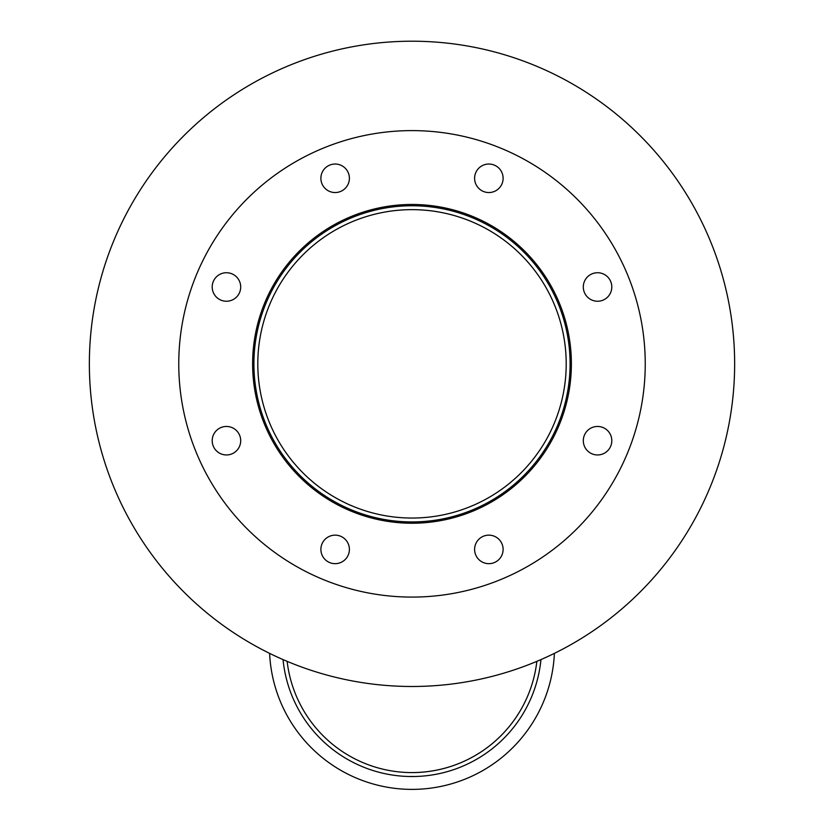 <?xml version="1.0" encoding="UTF-8"?>
<svg xmlns="http://www.w3.org/2000/svg" width="824" height="824" viewBox="0 0 824 824"><rect width="100%" height="100%" fill="white"/><g stroke="black" fill="none" stroke-linecap="round" stroke-linejoin="round"><path stroke-width="1.24" d="M566.201 363.848A154.201 154.201 0 0 1 334.904 497.387A154.201 154.201 0 0 1 334.904 230.308A154.201 154.201 0 0 1 566.201 363.848M570.084 363.848A158.084 158.084 0 0 1 332.958 500.755A158.084 158.084 0 0 1 332.958 226.94A158.084 158.084 0 0 1 570.084 363.848M571.382 363.848A159.382 159.382 0 0 1 332.309 501.878A159.382 159.382 0 0 1 332.309 225.817A159.382 159.382 0 0 1 571.382 363.848M349.397 178.293A14.255 14.255 0 0 1 328.014 190.632A14.255 14.255 0 0 1 328.014 165.943A14.255 14.255 0 0 1 349.397 178.293M240.701 286.989A14.255 14.255 0 0 1 219.318 299.328A14.255 14.255 0 0 1 219.318 274.639A14.255 14.255 0 0 1 240.701 286.989M240.701 440.706A14.255 14.255 0 0 1 219.318 453.046A14.255 14.255 0 0 1 219.318 428.367A14.255 14.255 0 0 1 240.701 440.706M349.397 549.402A14.255 14.255 0 0 1 328.014 561.752A14.255 14.255 0 0 1 328.014 537.063A14.255 14.255 0 0 1 349.397 549.402M503.114 549.402A14.255 14.255 0 0 1 481.731 561.752A14.255 14.255 0 0 1 481.731 537.063A14.255 14.255 0 0 1 503.114 549.402M611.81 440.706A14.255 14.255 0 0 1 590.427 453.046A14.255 14.255 0 0 1 590.427 428.367A14.255 14.255 0 0 1 611.81 440.706M611.81 286.989A14.255 14.255 0 0 1 590.427 299.328A14.255 14.255 0 0 1 590.427 274.639A14.255 14.255 0 0 1 611.81 286.989M503.114 178.293A14.255 14.255 0 0 1 481.731 190.632A14.255 14.255 0 0 1 481.731 165.943A14.255 14.255 0 0 1 503.114 178.293M645.244 363.848A233.243 233.243 0 0 1 295.383 565.841A233.243 233.243 0 0 1 295.383 161.854A233.243 233.243 0 0 1 645.244 363.848M554.387 653.38A142.531 142.531 0 0 1 412 789.382A142.531 142.531 0 0 1 269.613 653.38M413.669 776.445A39.068 39.068 0 0 1 410.331 776.445M287.143 661.353A125.691 125.691 0 0 0 536.857 661.353A125.691 125.691 0 0 1 412 772.572M540.956 659.602A129.574 129.574 0 0 1 283.044 659.602M734.648 363.848A322.648 322.648 0 0 1 250.681 643.266A322.648 322.648 0 0 1 250.681 84.429A322.648 322.648 0 0 1 734.648 363.848"/></g></svg>
